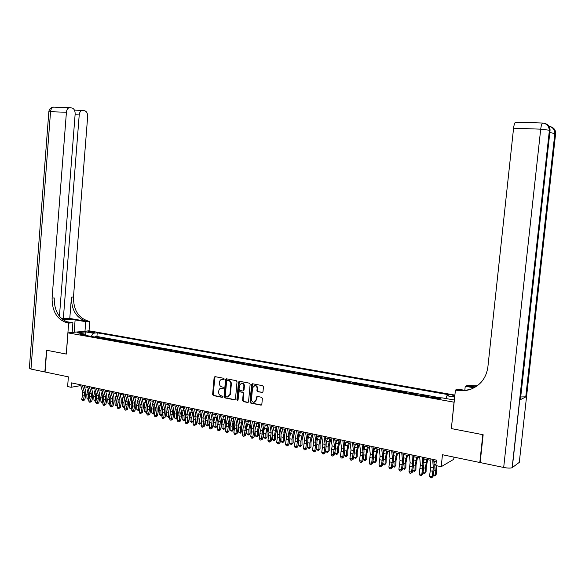 <?xml version="1.0" encoding="UTF-8"?>
<svg xmlns="http://www.w3.org/2000/svg" width="585" height="585" viewBox="0 0 585 585"><rect width="100%" height="100%" fill="white"/><g stroke="black" fill="none" stroke-linecap="round" stroke-linejoin="round"><path stroke-width="0.88" d="M224.252 379.073L223.733 378.298L214.958 376.63L214.132 377.435L212.618 394.473L213.349 395.577L222.029 397.325L222.666 396.776L222.154 395.994L221.02 395.767C219.448 395.27 218.666 394.078 218.673 392.206L218.797 390.787C219.061 389.149 219.909 388.294 221.342 388.221L222.9 388.491L223.455 387.928L222.943 387.153L221.81 386.934C220.238 386.436 219.448 385.252 219.455 383.38L219.587 381.954C219.865 380.265 220.742 379.409 222.234 379.38L223.667 379.636L224.252 379.073M454.83 395.672L452.622 395.774C452.198 396.045 452.892 396.367 454.721 396.747M262.043 392.557L262.994 391.745L263.447 386.824L262.672 385.691L252.471 383.753L251.623 384.572L250.036 401.983L250.797 403.116L261.064 405.164L261.831 404.352L262.38 398.414L261.605 397.273L257.129 396.403L256.325 397.222L256.055 400.155L253.985 402.326C252.369 402.122 251.543 401.098 251.492 399.248L252.544 387.782L254.804 385.588C256.318 385.888 257.086 386.912 257.115 388.659L256.939 390.575L257.7 391.716L262.599 392.447M451.371 428.505L454.033 402.173L67.97 332.872L66.31 354.064L46.734 350.269L45.06 372.009L68.379 376.857L67.619 386.546L71.078 387.285L71.421 382.875L436.447 460.132L435.876 465.565L441.2 466.706L453.741 459.313L453.967 457.119M451.254 428.564L482.815 434.67L479.817 462.501L442.457 454.728L441.2 466.706M237.027 381.793L236.281 380.674L226.402 378.802L225.561 379.614L224.026 396.762L224.764 397.88L234.548 399.847L235.47 399.058L237.027 381.793M239.419 381.274L249.378 383.16L250.139 384.294L248.552 401.683L247.784 402.495L243.345 401.617L242.592 400.491L243.236 393.464L242.475 392.338L239.536 391.767L238.738 392.579L238.08 399.877L237.539 400.44L236.903 399.635L238.497 382.071L239.419 381.274M480.183 462.26L479.817 462.501M436.447 398.231L437.353 397.88L431.203 396.784L431.152 397.281M426.202 396.396L427.13 396.052L421.046 394.963L420.995 395.46M416.067 394.582L417.01 394.239L410.999 393.164L410.948 393.661M406.034 392.784L407.006 392.455L401.054 391.387L401.003 391.884M396.111 391.007L397.105 390.685L391.211 389.625L391.16 390.122M386.297 389.244L387.307 388.93L381.471 387.884L381.427 388.374M376.579 387.511L377.61 387.197L371.841 386.166L371.789 386.648M366.97 385.786L368.016 385.478L362.305 384.462L362.254 384.945M357.457 384.082L358.517 383.782L352.872 382.773L352.821 383.255M348.038 382.393L349.121 382.1L343.527 381.098L343.483 381.581M338.722 380.725L339.819 380.44L334.284 379.446L334.24 379.928M329.501 379.073L330.613 378.795L325.136 377.815L325.092 378.283M320.368 377.442L321.501 377.164L316.075 376.192L316.032 376.667M311.33 375.819L312.478 375.548L307.11 374.59L307.067 375.058M302.386 374.217L303.549 373.954L298.233 373.003L298.189 373.471M293.531 372.63L294.708 372.374L289.451 371.431L289.407 371.892M284.763 371.065L285.955 370.802L280.749 369.874L280.705 370.334M276.083 369.508L277.29 369.259L272.135 368.331L272.091 368.791M267.484 367.972L268.712 367.724L263.601 366.81L263.557 367.263M258.98 366.444L260.215 366.203L255.155 365.296L255.111 365.757M250.548 364.938L251.799 364.696L246.79 363.804L246.753 364.258M242.205 363.439L243.47 363.205L238.505 362.32L238.468 362.773M233.941 361.961L235.214 361.735L230.307 360.85L230.263 361.303M225.751 360.492L227.046 360.272L222.176 359.402L222.139 359.848M217.649 359.044L218.951 358.824L214.132 357.961L214.088 358.408M209.62 357.603L210.936 357.391L206.161 356.536L206.117 356.982M201.664 356.185L202.995 355.972L198.264 355.124L198.227 355.563M193.789 354.773L195.127 354.561L190.439 353.728L190.403 354.166M185.986 353.369L187.332 353.172L182.695 352.338L182.659 352.777M178.257 351.987L179.617 351.79L175.017 350.963L174.981 351.402M170.593 350.62L171.968 350.422L167.412 349.603L167.376 350.042M163.01 349.26L164.392 349.07L159.88 348.258L159.844 348.689M155.493 347.914L156.882 347.724L152.414 346.927L152.378 347.351M148.042 346.576L149.446 346.393L145.014 345.603L144.978 346.027M140.663 345.252L142.075 345.077L137.687 344.287L137.65 344.719M133.351 343.943L134.769 343.768L130.418 342.993L130.382 343.417M126.104 342.649L127.53 342.474L123.223 341.706L123.186 342.123M118.923 341.362L120.364 341.194L116.086 340.426L116.057 340.85M111.808 340.09L113.256 339.922L109.022 339.161L108.985 339.585M104.752 338.825L106.207 338.664L102.017 337.911L100.554 338.071M101.98 338.327L102.017 337.911M88.913 332.119L94.829 332.477L92.364 331.775L87.969 331.688L88.913 332.119M454.896 395.094L89.096 330.81L67.97 332.872M445.894 398.524L446.933 395.752L449.273 394.838L97.22 332.828L93.329 333.231L91.18 336.397M446.933 395.752L454.677 397.12M454.435 399.453L453.426 399.869L441.741 397.785L439.298 398.743L80.686 334.51L84.715 334.101L77.081 332.741L85.739 331.885L93.329 333.231M107.567 339.329L109.022 339.161M114.645 340.594L116.086 340.426M121.79 341.874L123.223 341.706M128.993 343.168L130.418 342.993M136.268 344.47L137.687 344.287M143.61 345.786L145.014 345.603M151.01 347.11L152.414 346.927M158.491 348.448L159.88 348.258M166.038 349.801L167.412 349.603M173.65 351.161L175.017 350.963M181.335 352.543L182.695 352.338M189.094 353.932L190.439 353.728M196.933 355.336L198.264 355.124M204.838 356.748L206.161 356.536M212.823 358.181L214.132 357.961M220.881 359.621L222.176 359.402M229.02 361.077L230.307 360.85M237.232 362.554L238.505 362.32M245.532 364.038L246.79 363.804M253.912 365.537L255.155 365.296M262.373 367.051L263.601 366.81M270.913 368.587L272.135 368.331M279.542 370.13L280.749 369.874M288.259 371.687L289.451 371.431M297.063 373.267L298.233 373.003M305.955 374.861L307.11 374.59M314.935 376.469L316.075 376.192M324.01 378.093L325.136 377.815M333.172 379.731L334.284 379.446M342.437 381.391L343.527 381.098M351.797 383.065L352.872 382.773M361.245 384.762L362.305 384.462M370.802 386.473L371.841 386.166M380.455 388.199L381.471 387.884M390.21 389.946L391.211 389.625M400.067 391.716L401.054 391.387M410.034 393.5L410.999 393.164M420.103 395.306L421.046 394.963M430.289 397.127L431.203 396.784M441.331 397.946L96.927 336.47L95.07 336.667L99.231 337.413L97.761 337.574M71.078 387.285L79.765 385.778L80.949 386.027M84.496 386.78L87.933 387.511M91.479 388.264L94.975 389.003M98.529 389.764L102.082 390.517M105.636 391.27L109.249 392.038M112.817 392.798L116.488 393.573M120.057 394.334L123.793 395.124L122.813 397.698L124.546 398.063M127.362 395.884L131.164 396.696M134.74 397.449L138.608 398.275M142.184 399.036L146.118 399.869M149.701 400.63L153.701 401.478M157.292 402.239L161.35 403.102M164.948 403.869L169.08 404.747M172.677 405.507L176.875 406.399M180.48 407.167L184.75 408.074M188.355 408.842L192.699 409.763M196.311 410.531L200.728 411.467M204.34 412.235L208.83 413.185M212.45 413.953L217.02 414.926M220.64 415.694L225.283 416.681M228.911 417.449L233.627 418.458M237.261 419.226L242.058 420.242M245.693 421.017L250.57 422.056M254.212 422.823L259.17 423.876M262.811 424.651L267.857 425.726M271.498 426.494L276.632 427.591M280.273 428.359L285.495 429.47M289.144 430.246L294.445 431.372M298.094 432.147L303.491 433.295M307.147 434.07L312.631 435.233M316.288 436.008L321.867 437.192M325.523 437.975L331.198 439.174M334.854 439.957L340.624 441.178M344.287 441.96L350.152 443.203M353.815 443.978L359.782 445.251M363.446 446.026L369.515 447.313M373.179 448.095L379.351 449.404M383.014 450.179L389.288 451.518M392.959 452.293L399.343 453.653M403.014 454.428L409.5 455.81M413.171 456.585L419.774 457.989M423.445 458.772L430.158 460.198M433.829 460.973L436.3 461.499M79.852 384.659L79.765 385.778M95.033 337.084L95.07 336.667M96.927 336.47L97.22 332.828M85.498 335.373L84.715 334.101M85.929 335.454L85.739 331.885M224.04 379.511L221.854 379.38M221.028 388.228L223.258 388.36M215.024 376.645L213.13 394.356L213.861 395.46L222.475 397.193M226.461 378.809L224.538 396.637L225.276 397.756L235.104 399.73M227.265 380.323L226.629 380.879L225.276 395.943L225.795 396.725L227.448 397.01L229.912 394.444L230.841 384.118C230.848 382.232 230.059 381.047 228.464 380.55L227.441 380.265M228.223 396.879L229.912 394.444M227.77 380.221L228.969 380.447C230.556 380.937 231.353 382.122 231.346 384.009L230.417 394.327M239.682 391.738L242.972 392.221L243.726 393.347L243.089 400.359L243.843 401.493L248.179 402.363M239.389 381.266L237.408 399.511L237.883 400.294M243.894 386.166C243.872 384.44 243.119 383.431 241.642 383.131L239.397 385.303L239.031 389.317L239.784 390.436L242.724 390.999L243.528 390.188L243.894 386.166L244.391 386.056C244.369 384.33 243.616 383.321 242.131 383.021L241.342 383.131M243.082 390.919L243.528 390.188M244.391 386.056L244.025 390.071M254.482 385.595L255.287 385.478C256.808 385.778 257.575 386.795 257.597 388.542L257.422 390.458L258.19 391.592L262.526 392.433M254.672 402.188L256.055 400.155M257.195 396.411L256.544 400.03M252.515 383.76L250.526 401.851L251.287 402.992L261.458 405.032M88.891 399.73L87.048 398.692L86.77 394.67L88.181 388.418M87.048 398.692L88.774 399.072L88.496 395.05L88.964 391.248M88.752 399.796L89.066 398.911M82.353 385.186L84.372 392.396L84.386 395.35L83.428 399.635L84.781 399.847L85.732 395.57L85.71 391.146L84.16 385.573M80.613 384.82L82.631 392.016L82.653 394.97L81.695 399.255L83.428 399.635L83.063 400.725L82.368 400.571L81.695 399.255M84.781 399.847L83.063 400.725M59.436 316.302L75.143 114.09C75.194 110.814 74.171 108.788 72.079 108.006L69.366 107.633C67.699 108.152 66.719 109.702 66.412 112.269L50.544 111.706L30.983 369.077L44.862 371.965L46.537 350.232L66.31 354.042M84.986 331.212L85.739 321.684L75.121 319.878L62.039 319.044M85.739 321.684L89.783 321.348L88.328 321.099C78.361 317.918 73.41 309.896 73.476 297.026L87.648 116.7C87.691 113.483 86.712 111.494 84.701 110.733L82.097 110.368C80.481 110.879 79.523 112.4 79.216 114.945L75.092 114.792M69.776 318.459L86.324 321.267C76.343 318.072 71.385 310.028 71.45 297.121L69.776 318.459L61.622 318.671M66.244 354.049L68.664 323.125L67.187 322.869L69.301 322.686C59.187 319.41 54.164 311.169 54.229 297.948L52.094 298.058L66.412 112.269M68.664 323.125L72.906 322.766L65.864 321.553M63.312 318.957L79.216 114.945M30.983 369.077L29.374 368.111L48.818 111.947L50.544 111.706C50.844 109.161 51.831 107.633 53.513 107.113L54.061 107.135M72.138 332.463L72.906 322.766M89.03 330.817L89.783 321.348M67.187 322.869C57.059 319.578 52.028 311.308 52.094 298.058M549.827 132.524L555.604 133.731L519.29 462.377L512.138 467.693C510.515 468.292 507.7 468.219 503.685 467.466L480.153 462.567L483.151 434.735L451.357 428.586L455.422 390.063L457.273 390.385C461.762 391.138 466.135 390.809 470.398 389.376C480.402 385.508 486.223 378.085 487.868 367.095L513.572 128.203C513.981 124.883 514.639 122.865 515.539 122.148L516.043 122.126M455.422 390.063L457.872 389.12L464.527 390.268M474.961 387.299L468.197 386.151L476.673 386.21M474.062 387.797L465.243 386.29L467.547 385.405L477.17 385.859M520.474 399.182L520.416 399.665L525.9 396.849L520.716 396.952M464.819 390.253L465.243 386.29M457.273 390.385L458.486 389.91C462.962 390.67 467.32 390.334 471.568 388.908L472.212 388.674M95.925 401.2L94.997 401.171L93.98 400.213L93.702 396.177L95.172 389.742M93.98 400.213L95.721 400.593L95.443 396.557L95.962 392.615M95.691 401.325L96.108 400.389M103.026 402.677L101.987 402.714L100.971 401.749L100.7 397.698L102.229 391.08M100.971 401.749L102.726 402.136L102.455 398.078L103.018 393.997M102.689 402.868L103.201 401.873M110.909 398.327L111.004 400.177M110.192 404.176L109.037 404.264L108.02 403.299L107.757 399.233L109.351 392.425M108.02 403.299L109.797 403.687L109.534 399.613L110.141 395.387M109.746 404.418L110.368 403.372M118.06 399.584L118.17 402.202M117.424 405.676L116.159 405.829L115.135 404.864L114.887 400.776L116.539 393.771M115.135 404.864L116.927 405.259L116.678 401.164L117.329 396.784M116.868 405.99L117.6 404.878M89.351 386.67L91.348 393.902L91.355 396.871L90.404 401.178L91.75 401.39L92.701 397.091L92.686 392.645L91.143 387.051M87.596 386.297L89.593 393.522L89.607 396.484L88.657 400.791L90.404 401.178L90.031 402.268L89.329 402.114L88.657 400.791M91.75 401.39L90.031 402.268M96.415 388.162L98.39 395.423L98.39 398.4L97.439 402.729L98.777 402.941L99.728 398.619L99.721 394.158L98.2 388.542M94.638 387.789L96.62 395.043L96.627 398.019L95.677 402.341L97.439 402.729L97.059 403.825L96.349 403.672L95.677 402.341M98.777 402.941L97.059 403.825M103.538 389.676L105.49 396.959L105.497 399.95L104.54 404.301L105.87 404.506L106.821 400.162L106.814 395.687L105.315 390.049M101.753 389.296L103.706 396.572L103.713 399.562L102.755 403.906L104.54 404.301L104.152 405.398L103.435 405.244L102.755 403.906M105.87 404.506L104.152 405.398M110.733 391.197L112.664 398.502L112.656 401.507L111.706 405.88L113.022 406.085L113.973 401.727L113.98 397.222L112.488 391.57M108.927 390.817L110.865 398.114L110.865 401.12L109.907 405.485L111.706 405.88L111.311 406.984L110.587 406.824L109.907 405.485M113.022 406.085L111.311 406.984M125.278 400.893L125.38 404.147M124.751 407.065L123.34 407.416L122.316 406.443L122.075 402.341L122.813 397.698M122.316 406.443L124.122 406.838L123.881 402.729L124.583 398.195M124.057 407.57L124.122 406.838L124.897 406.399M117.987 392.732L119.896 400.067L119.888 403.087L118.938 407.474L120.247 407.679L121.197 403.299L121.205 398.78L119.735 393.105M116.166 392.345L118.082 399.679L118.075 402.692L117.124 407.08L118.938 407.474L118.536 408.586L117.804 408.425L117.124 407.08M120.247 407.679L118.536 408.586M132.568 402.231L132.663 406.078M132.151 408.462L131.311 409.171L129.563 408.03L129.329 403.913L131.047 396.667M129.563 408.03L131.391 408.432L131.15 404.308L131.903 399.621M131.311 409.171L131.391 408.432L132.261 407.928M125.314 394.283L127.201 401.646L127.186 404.674L126.236 409.091L127.537 409.288L128.488 404.886L128.503 400.345L127.047 394.648M123.479 393.895L125.365 401.252L125.358 404.279L124.4 408.681L126.236 409.091L125.819 410.202L125.088 410.041L124.4 408.681M127.537 409.288L125.819 410.202M139.925 403.591L140.005 408.03M139.61 409.873L138.638 410.78L136.883 409.639L136.649 405.507L138.367 398.224M136.883 409.639L138.718 410.041L138.491 405.902L139.296 401.054M138.638 410.78L138.718 410.041L139.698 409.471M132.707 395.848L134.565 403.24L134.55 406.282L133.599 410.714L134.894 410.911L135.844 406.487L135.866 401.932L134.433 396.213M130.85 395.453L132.715 402.838L132.707 405.88L131.749 410.304L133.599 410.714L133.183 411.833L132.444 411.664L131.749 410.304M134.894 410.911L133.183 411.833M147.362 404.974L147.42 410.012M147.142 411.299L146.023 412.41L144.261 411.262L144.034 407.109L145.753 399.789M144.261 411.262L146.118 411.672L145.899 407.511L146.755 402.495M146.023 412.41L146.118 411.672L147.201 411.021M140.173 397.427L142.001 404.842L141.987 407.899L141.036 412.359L142.316 412.549L143.266 408.103L143.296 403.533L141.884 397.785M138.301 397.032L140.137 404.44L140.122 407.496L139.171 411.942L141.036 412.359L140.605 413.478L139.859 413.31L139.171 411.942M142.316 412.549L140.605 413.478M154.871 406.37L154.901 412.023M154.747 412.739L153.482 414.048L151.712 412.9L151.493 408.732L153.212 401.376M151.712 412.9L153.584 413.31L153.372 409.134L154.286 403.942M153.482 414.048L153.584 413.31L154.776 412.586M147.705 399.021L149.511 406.465L149.489 409.537L148.539 414.012L149.811 414.209L150.762 409.741L150.798 405.142L149.402 399.379M145.811 398.619L147.632 406.063L147.61 409.127L146.652 413.595L148.539 414.012L148.1 415.138L147.347 414.97L146.652 413.595M149.811 414.209L148.1 415.138M162.454 407.782L162.447 414.07M159.23 414.553L161.124 414.962L162.425 414.165L161.007 415.708L159.23 414.553L159.025 410.363L160.736 402.97M161.007 415.708L160.912 410.772L161.891 405.398M155.303 400.63L157.087 408.103L157.065 411.189L156.107 415.686L157.372 415.877L158.323 411.387L158.367 406.772L156.992 400.988M153.402 400.228L155.186 407.694L155.164 410.772L154.206 415.27L156.107 415.686L155.668 416.812L154.908 416.644L154.206 415.27M157.372 415.877L155.668 416.812M170.111 409.215L170.045 415.811L168.604 417.383L166.82 416.22L166.623 412.016L168.334 404.586M166.82 416.22L168.729 416.637L168.531 412.425L169.57 406.86M168.604 417.383L168.729 416.637L170.045 415.811M162.981 402.253L164.743 409.756L163.756 417.376L165.007 417.566L165.957 413.054L166.008 408.41L164.648 402.612M161.058 401.844L162.82 409.339L162.791 412.432L161.84 416.951L163.756 417.376L163.303 418.509L162.535 418.334L161.84 416.951M165.007 417.566L163.303 418.509M177.847 410.67L177.716 417.493L176.268 419.072L174.476 417.902L174.286 413.675L175.997 406.217M174.476 417.902L176.407 418.326L176.217 414.1L177.313 408.337M176.268 419.072L176.407 418.326L177.716 417.493M170.732 403.891L172.465 411.423L171.471 419.079L172.714 419.262L173.665 414.728L173.723 410.07L172.385 404.242M168.787 403.482L170.527 411.006L169.533 418.648L171.471 419.079L171.01 420.213L170.235 420.045L169.533 418.648M172.714 419.262L171.01 420.213M185.65 412.132L185.452 419.189L184.012 420.776L182.213 419.599L182.03 415.357L183.741 407.855M182.213 419.599L184.158 420.03L183.975 415.781L185.138 409.814M184.012 420.776L184.158 420.03L185.452 419.189M178.549 405.551L180.26 413.105L179.266 420.798L180.494 420.981L181.445 416.425L181.511 411.745L180.195 405.895M176.59 405.134L178.301 412.688L177.306 420.366L179.266 420.798L178.791 421.939L178.015 421.763L177.306 420.366M180.494 420.981L178.791 421.939M193.54 413.617L193.269 420.9L191.821 422.494L190.015 421.317L189.847 417.054L191.551 409.515M190.015 421.317L191.982 421.748L191.807 417.485L193.035 411.299M191.821 422.494L191.982 421.748L193.269 420.9M186.447 407.218L188.129 414.809L187.127 422.538L188.348 422.714L189.299 418.136L189.372 413.434L188.077 407.57M184.465 406.802L186.154 414.385L185.152 422.099L187.127 422.538L186.652 423.679L185.862 423.503L185.152 422.099M188.348 422.714L186.652 423.679M201.503 415.109L201.16 422.626L199.712 424.227L197.898 423.043L197.73 418.772L199.441 411.189M197.898 423.043L199.88 423.481L199.719 419.204L201.013 412.791M199.712 424.227L199.88 423.481L201.16 422.626M194.425 408.908L196.07 416.527L195.068 424.293L196.282 424.469L197.225 419.862L197.306 415.145L196.033 409.251M192.421 408.484L194.081 416.096L193.079 423.847L195.068 424.293L194.586 425.441L193.789 425.258L193.079 423.847M196.282 424.469L194.586 425.441M209.547 416.622L208.969 420.081L209.123 424.374L207.675 425.982L205.854 424.79L205.701 420.498L207.397 412.886M205.854 424.79L207.85 425.236L207.704 420.937L209.064 414.29M207.675 425.982L207.85 425.236L209.123 424.374M202.476 410.611L204.099 418.26L203.09 426.063L204.289 426.231L205.233 421.609L205.32 416.864L204.07 410.955M200.458 410.187L202.081 417.822L201.079 425.617L203.09 426.063L202.593 427.211L201.788 427.035L201.079 425.617M204.289 426.231L202.593 427.211M217.671 418.136L217.02 421.822L217.167 426.136L215.711 427.752L213.883 426.56L213.737 422.246L215.441 414.589M213.883 426.56L215.902 426.999L215.763 422.684L217.196 415.796M215.711 427.752L217.167 426.136M210.607 412.337L212.194 420.008L211.185 427.847L212.37 428.023L213.32 423.372L213.415 418.604L212.187 412.666M208.567 411.906L210.161 419.569L209.152 427.401L211.185 427.847L210.68 429.002L209.869 428.827L209.152 427.401M212.37 428.023L210.68 429.002M225.876 419.657L225.152 423.584L225.283 427.913L223.836 429.544L221.993 428.337L221.861 424.008L223.558 416.315M221.993 428.337L224.033 428.79L223.901 424.454L225.408 417.31M223.836 429.544L225.283 427.913M218.812 414.07L220.377 421.778L219.36 429.653L220.53 429.821L221.481 425.149L221.583 420.366L220.377 414.407M216.757 413.639L218.322 421.332L217.306 429.2L219.36 429.653L218.841 430.816L218.022 430.633L217.306 429.2M220.53 429.821L218.841 430.816M234.161 421.178L233.356 425.361L233.481 429.704L232.026 431.342L230.183 430.136L230.059 425.792L231.755 418.056M230.183 430.136L232.245 430.589L232.121 426.238L233.7 418.823M232.026 431.342L233.481 429.704M227.104 415.825L228.633 423.562L227.616 431.474L228.772 431.642L229.722 426.94L229.832 422.136L228.655 416.154M225.028 415.387L226.563 423.109L225.539 431.021L227.616 431.474L227.09 432.644L226.263 432.454L225.539 431.021M228.772 431.642L227.09 432.644M242.526 422.706L241.642 427.152L241.759 431.518L240.303 433.171L238.453 431.957L238.336 427.584L240.025 419.811M238.453 431.957L240.53 432.41L240.413 428.037L242.08 420.344M240.303 433.171L241.759 431.518M235.477 417.602L236.976 425.361L235.952 433.317L237.1 433.478L238.044 428.754L238.161 423.928L237.005 417.924M233.378 417.156L234.885 424.907L233.854 432.856L235.952 433.317L235.411 434.487L234.578 434.304L233.854 432.856M237.1 433.478L235.411 434.487M250.98 424.242L250.014 428.966L250.117 433.353L249.144 434.648L247.821 434.823L246.797 433.792L246.695 428.878M246.797 433.792L248.903 434.253L248.793 429.858L250.482 422.034M246.746 427.913L248.384 421.588M248.662 435.006L250.117 433.353M243.93 419.386L245.4 427.182L244.369 435.174L245.503 435.335L246.446 430.589L246.577 425.741L245.444 419.708M241.81 418.94L243.287 426.721L242.256 434.714L244.369 435.174L243.821 436.351L242.98 436.161L242.256 434.714M245.503 435.335L243.821 436.351M259.513 425.778L258.46 430.794L258.555 435.203L257.583 436.505L256.252 436.681L255.228 435.642L255.133 431.174M255.228 435.642L257.356 436.11L257.261 431.693L258.943 423.832M255.236 429.288L256.822 423.379M257.1 436.863L258.555 435.203M252.471 421.2L253.905 429.017L252.874 437.053L253.992 437.207L254.936 432.439L255.075 427.569L253.97 421.514M250.329 420.739L251.769 428.556L250.738 436.585L252.874 437.053L252.318 438.231L251.462 438.041L250.738 436.585M253.992 437.207L252.318 438.231M268.135 427.321L266.994 432.644L267.074 437.068L265.627 438.743L263.747 437.514L263.667 433.361M263.747 437.514L265.89 437.982L265.809 433.551L267.491 425.646M263.798 430.823L265.349 425.193M265.627 438.743L267.074 437.068M261.1 423.021L262.497 430.874L261.458 438.955L262.57 439.101L263.506 434.304L263.652 429.412L262.577 423.335M258.936 422.567L260.34 430.406L259.301 438.472L261.458 438.955L260.895 440.132L260.033 439.942L259.301 438.472M262.57 439.101L260.895 440.132M276.844 428.863L275.615 434.509L275.689 438.955L274.233 440.637L273.37 440.447L272.347 439.401L272.281 435.54M272.347 439.401L274.511 439.876L274.438 435.43L276.12 427.481M272.449 432.425L273.955 427.021M274.233 440.637L275.689 438.955M269.817 424.864L271.177 432.746L270.131 440.863L271.228 441.017L272.164 436.191L272.325 431.277L271.272 425.178M267.63 424.403L268.998 432.278L267.952 440.388L270.131 440.863L269.553 442.048L268.683 441.858L267.952 440.388M271.228 441.017L269.553 442.048M285.648 430.406L284.325 436.395L284.383 440.856L282.928 442.553L282.05 442.362L281.034 441.309L280.983 437.726M281.034 441.309L283.22 441.792L283.155 437.324L284.829 429.332M281.188 434.077L282.643 428.863M282.928 442.553L284.383 440.856M294.54 431.942L293.114 438.297L293.165 442.779L291.71 444.483L290.825 444.293L289.809 443.24L289.765 439.927M289.809 443.24L292.01 443.722L291.966 439.233L293.633 431.196M290.006 435.766L291.425 430.728M291.71 444.483L293.165 442.779M303.52 433.485L301.999 440.22L302.036 444.724L300.58 446.443L299.688 446.245L298.664 445.185L298.642 442.136M298.664 445.185L300.895 445.675L300.858 441.163L302.525 433.09M298.92 437.492L300.295 432.615M300.58 446.443L302.036 444.724M278.614 426.728L279.944 434.64L278.891 442.801L279.974 442.947L280.917 438.099L281.078 433.156L280.054 427.035M276.405 426.26L277.743 434.165L276.69 442.318L278.891 442.801L278.306 443.993L277.429 443.796L276.69 442.318M279.974 442.947L278.306 443.993M287.506 428.615L288.8 436.556L287.74 444.754L288.807 444.892L289.75 440.022L289.919 435.057L288.924 428.915M285.275 428.14L286.577 436.074L285.524 444.264L287.74 444.754L287.147 445.953L286.255 445.755L285.524 444.264M288.807 444.892L287.147 445.953M296.493 430.516L297.743 438.487L296.683 446.728L297.736 446.867L298.672 441.967L298.855 436.98L297.889 430.809M294.233 430.034L295.498 438.004L294.438 446.238L296.683 446.728L296.076 447.927L295.176 447.73L294.438 446.238M297.736 446.867L296.076 447.927M312.544 435.218L310.971 442.165L310.993 446.684L309.538 448.41L308.639 448.212L307.622 447.152L307.6 444.388M307.622 447.152L309.867 447.649L309.845 443.116L311.512 434.999M307.922 439.24L309.253 434.516M309.538 448.41L310.993 446.684M305.567 432.432L306.781 440.439L305.714 448.724L306.752 448.856L307.688 443.935L307.878 438.918L306.942 432.724M303.286 431.949L304.514 439.949L303.447 448.227L305.714 448.724L305.099 449.923L304.193 449.726L303.447 448.227M306.752 448.856L305.099 449.923M321.596 437.141L320.032 444.125L320.046 448.666L318.591 450.406L317.684 450.209L316.661 449.141L316.653 446.677M316.661 449.141L318.935 449.638L318.92 445.09L320.58 436.922M317.019 441.01L318.306 436.439M318.591 450.406L320.046 448.666M314.73 434.377L315.915 442.414L314.84 450.742L315.863 450.867L316.792 445.916L316.997 440.885L316.09 434.662M312.434 433.887L313.618 441.916L312.551 450.238L314.84 450.742L314.211 451.949L313.297 451.744L312.551 450.238M315.863 450.867L314.211 451.949M330.752 439.079L329.187 446.106L329.187 450.669L327.732 452.417L326.818 452.22L325.794 451.145L325.794 449.002M325.794 451.145L328.097 451.649L328.097 447.079L329.75 438.867M326.203 442.808L327.446 438.384M327.732 452.417L329.187 450.669M323.995 436.337L325.136 444.41L324.061 452.775L325.063 452.9L325.999 447.92L326.211 442.86L325.333 436.615M321.67 435.84L322.825 443.905L321.75 452.263L324.061 452.775L323.417 453.989L322.496 453.784L321.75 452.263M325.063 452.9L323.417 453.989M339.995 441.046L338.437 448.11L338.43 452.695L336.975 454.45L336.046 454.252L335.029 453.178L335.029 451.371M335.029 453.178L337.348 453.682L337.362 449.09L339.015 440.834M335.483 444.622L336.689 440.344M336.975 454.45L338.43 452.695M333.362 438.319L334.459 446.421L333.377 454.83L334.364 454.954L335.293 449.945L335.519 444.863L334.671 438.596M331.008 437.821L332.119 445.916L331.037 454.318L333.377 454.83L332.726 456.051L331.79 455.839L331.037 454.318M334.364 454.954L332.726 456.051M349.333 443.028L347.79 450.136L347.761 454.742L346.305 456.512L345.369 456.3L344.353 455.225L344.36 453.792M344.353 455.225L346.7 455.737L346.722 451.123L348.367 442.823M344.865 446.45L346.02 442.326M346.305 456.512L347.761 454.742M342.817 440.322L343.878 448.454L342.788 456.914L343.761 457.031L344.689 451.993L344.923 446.889L344.112 440.593M340.448 439.818L341.516 447.942L340.426 456.388L342.788 456.914L342.123 458.135L341.179 457.923L340.426 456.388M343.761 457.031L342.123 458.135M358.773 445.031L357.23 452.176L357.194 456.805L355.738 458.589L353.779 457.294L353.786 456.249M353.779 457.294L356.148 457.814L356.185 453.178L357.823 444.834M354.349 448.293L355.453 444.329M355.738 458.589L357.194 456.805M352.382 442.34L353.398 450.509L352.302 459.013L353.252 459.123L354.181 454.062L354.43 448.929L353.647 442.611M349.984 441.836L351.007 449.997L349.918 458.486L352.302 459.013L351.622 460.234L350.671 460.029L349.918 458.486M353.252 459.123L351.622 460.234M368.309 447.057L366.773 454.245L366.722 458.896L365.267 460.68L364.316 460.475L363.3 458.757M363.3 459.386L365.691 459.912L365.742 455.254L367.38 446.86M363.928 450.143L364.981 446.355M365.267 460.68L366.722 458.896M362.042 444.388L363.014 452.593L361.918 461.134L362.854 461.243L363.775 456.154L364.031 450.998L363.285 444.651M359.614 443.876L360.601 452.066L359.504 460.607L361.918 461.134L361.223 462.362L360.258 462.15L359.504 460.607M362.854 461.243L361.223 462.362M377.947 449.104L376.418 456.329L376.352 461.002L374.897 462.801L373.932 462.589L372.923 461.324M372.916 461.499L375.336 462.033L375.402 457.353L377.032 448.914M373.618 452.015L374.612 448.395M374.897 462.801L376.352 461.002M371.804 446.457L372.733 454.691L371.629 463.283L372.55 463.386L373.471 458.267L373.742 453.082L373.025 446.713M369.354 445.938L370.298 454.165L369.193 462.742L371.629 463.283L370.927 464.512L369.954 464.3L369.193 462.742M372.55 463.386L370.927 464.512M387.687 451.174L386.166 458.443L386.085 463.13L384.63 464.951L382.685 463.678M382.692 463.649L385.091 464.176L385.164 459.474L386.795 450.984M383.409 453.894L384.345 450.465M384.63 464.951L386.085 463.13M381.676 448.541L382.561 456.812L381.449 465.448L382.349 465.55L383.27 460.402L383.548 455.196L382.868 448.797M379.197 448.015L380.096 456.278L378.985 464.907L381.449 465.448L380.733 466.691L379.745 466.472L378.985 464.907M382.349 465.55L380.733 466.691M397.529 453.265L396.016 460.578L395.921 465.287L394.473 467.115L392.579 465.916M392.593 465.821L394.941 466.34L395.029 461.616L396.652 453.082M393.31 455.788L394.18 452.556M394.473 467.115L395.921 465.287M391.65 450.655L392.491 458.954L391.372 467.642L392.257 467.737L393.171 462.559L393.464 457.324L392.82 450.903M389.149 450.121L389.998 458.421L388.886 467.093L391.372 467.642L390.648 468.885L389.647 468.665L388.886 467.093M392.257 467.737L390.648 468.885M407.474 455.379L405.968 462.728L405.858 467.466L404.41 469.302L402.582 468.175M402.604 468.022L404.9 468.526L405.003 463.781L406.619 455.196M403.321 457.689L404.118 454.662M404.41 469.302L405.858 467.466M401.741 452.79L402.531 461.126L401.405 469.857L402.268 469.945L403.182 464.739L403.489 459.481L402.882 453.031M399.204 452.256L400.008 460.578L398.89 469.302L401.405 469.857L400.666 471.108L399.657 470.881L398.89 469.302M402.268 469.945L400.666 471.108M417.529 457.514L416.03 464.907L415.906 469.667L414.458 471.517L412.688 470.457M412.725 470.245L414.962 470.742L415.087 465.974L416.695 457.338M413.434 459.598L414.165 456.797M414.458 471.517L415.906 469.667M411.935 454.947L412.674 463.32L411.547 472.095L412.388 472.183L413.303 466.947L413.617 461.66L413.047 455.181M409.376 454.406L410.129 462.764L409.003 471.532L411.547 472.095L410.794 473.345L409.771 473.126L409.003 471.532M412.388 472.183L410.794 473.345M427.686 459.671L426.202 467.108L426.063 471.89L424.615 473.748L422.911 472.768M422.955 472.497L425.141 472.972L425.273 468.183L426.874 459.496M423.664 461.506L424.322 458.954M424.615 473.748L426.063 471.89M422.238 457.126L422.933 465.536L421.8 474.362L422.619 474.442L423.533 469.17L423.862 463.861L423.328 457.36M419.65 456.578L420.359 464.98L419.226 473.791L421.8 474.362L421.032 475.62L420.001 475.393L419.226 473.791M422.619 474.442L421.032 475.62M436.973 465.799L436.33 474.135L434.882 476.014L433.244 475.108M433.302 474.764L435.423 475.232L436.191 465.631M434.011 463.422L434.589 461.134M434.882 476.014L436.33 474.135M432.659 459.335L433.302 467.773L432.161 476.651L432.959 476.724L433.873 471.43L434.209 466.084L433.719 459.561M430.048 458.779L430.699 467.21L429.565 476.073L432.161 476.651L431.379 477.908L430.341 477.682L429.565 476.073M432.959 476.724L431.379 477.908M92.298 332.594L92.364 331.775M93.827 332.624L93.878 332.046M222.987 379.307L222.483 379.409M223.214 388.396L222.819 388.484M222.198 388.147L221.693 388.264M222.432 397.23L222.029 397.325M213.861 395.46L213.349 395.577M213.13 394.356L212.618 394.473M214.644 377.332L214.132 377.435M223.989 379.548L223.616 379.628M235.046 399.723L234.548 399.847M225.276 397.756L224.764 397.88M224.538 396.637L224.026 396.762M226.073 379.504L225.561 379.614M231.346 384.009L230.841 384.118M228.969 380.447L228.464 380.55M248.106 402.348L247.616 402.48M243.843 401.493L243.345 401.617M243.089 400.359L242.592 400.491M243.726 393.347L243.236 393.464M242.972 392.221L242.475 392.338M240.157 391.665L239.66 391.782M237.408 399.511L236.903 399.635M238.994 381.968L238.497 382.071M258.19 391.592L257.7 391.716M257.422 390.458L256.939 390.575M257.597 388.542L257.115 388.659M256.815 397.098L256.325 397.222M261.363 405.017L260.881 405.149M251.287 402.992L250.797 403.116M250.526 401.851L250.036 401.983M252.113 384.462L251.623 384.572M86.77 394.67L88.496 395.05M87.501 390.129L88.73 390.392M84.372 392.396L82.631 392.016M84.386 395.35L82.653 394.97M86.624 321.319L88.627 321.15M69.6 322.745L67.487 322.92M71.45 297.121L73.476 297.026M74.149 332.265L75.121 319.878M468.197 386.151L469.338 385.712M549.022 126.287C553.059 126.952 555.055 129.322 554.997 133.395L525.9 396.849M520.416 399.665L550.039 130.638L549.403 130.279L512.284 467.598M503.685 467.466L540.708 129.168L549.271 130.221C548.971 126.016 546.748 123.618 542.587 123.033L543.202 123.084M515.539 122.148L542.587 123.033C541.754 123.757 541.125 125.804 540.708 129.168L513.572 128.203M512.138 467.693L549.403 130.279C549.432 125.994 547.319 123.567 543.055 123.004M550.039 130.638C550.229 127.684 549.059 125.504 546.544 124.086M555.604 133.731C555.787 130.857 554.653 128.722 552.196 127.34M93.702 396.177L95.443 396.557M94.441 391.621L95.764 391.899M100.7 397.698L102.455 398.078M101.439 393.113L102.865 393.42M107.757 399.233L109.534 399.613M108.503 394.626L110.024 394.955M114.887 400.776L116.678 401.164M115.625 396.155L117.256 396.506M91.348 393.902L89.593 393.522M91.355 396.871L89.607 396.484M98.39 395.423L96.62 395.043M98.39 398.4L96.627 398.019M105.49 396.959L103.706 396.572M105.497 399.95L103.713 399.562M112.664 398.502L110.865 398.114M112.656 401.507L110.865 401.12M122.075 402.341L123.881 402.729M119.896 400.067L118.082 399.679M119.888 403.087L118.075 402.692M129.329 403.913L131.15 404.308M130.075 399.248L131.896 399.635M127.201 401.646L125.365 401.252M127.186 404.674L125.358 404.279M136.649 405.507L138.491 405.902M137.395 400.813L139.237 401.208M134.565 403.24L132.715 402.838M134.55 406.282L132.707 405.88M144.034 407.109L145.899 407.511M144.787 402.4L146.645 402.794M142.001 404.842L140.137 404.44M141.987 407.899L140.122 407.496M151.493 408.732L153.372 409.134M152.246 403.994L154.118 404.396M149.511 406.465L147.632 406.063M149.489 409.537L147.61 409.127M159.025 410.363L160.912 410.772M159.771 405.61L161.665 406.012M157.087 408.103L155.186 407.694M157.065 411.189L155.164 410.772M166.623 412.016L168.531 412.425M167.376 407.233L169.284 407.643M164.743 409.756L162.82 409.339M164.707 412.856L162.791 412.432M174.286 413.675L176.217 414.1M175.047 408.878L176.97 409.288M172.465 411.423L170.527 411.006M172.421 414.538L170.491 414.114M182.03 415.357L183.975 415.781M182.783 410.538L184.736 410.955M180.26 413.105L178.301 412.688M180.217 416.235L178.264 415.811M189.847 417.054L191.807 417.485M190.6 412.213L192.567 412.63M188.129 414.809L186.154 414.385M188.077 417.946L186.11 417.514M197.73 418.772L199.719 419.204M198.49 413.902L200.48 414.326M196.07 416.527L194.081 416.096M196.019 419.679L194.03 419.24M205.701 420.498L207.704 420.937M206.461 415.606L208.465 416.037M204.099 418.26L202.081 417.822M204.041 421.427L202.03 420.988M213.737 422.246L215.763 422.684M214.505 417.324L216.523 417.763M212.194 420.008L210.161 419.569M212.136 423.189L210.103 422.743M221.861 424.008L223.901 424.454M222.622 419.065L224.669 419.503M220.377 421.778L218.322 421.332M220.311 424.973L218.256 424.527M230.059 425.792L232.121 426.238M230.826 420.82L232.888 421.266M228.633 423.562L226.563 423.109M228.559 426.772L226.49 426.319M238.336 427.584L240.413 428.037M239.104 422.597L241.188 423.043M236.976 425.361L234.885 424.907M236.896 428.586L234.804 428.132M246.695 429.405L248.793 429.858M247.462 424.388L249.568 424.834M245.4 427.182L243.287 426.721M245.312 430.421L243.199 429.96M255.133 431.233L257.261 431.693M255.908 426.194L258.029 426.648M253.905 429.017L251.769 428.556M253.817 432.271L251.682 431.81M263.703 433.097L265.809 433.551M264.435 428.023L266.577 428.476M262.497 430.874L260.34 430.406M262.402 434.143L260.245 433.675M272.361 434.977L274.438 435.43M273.049 429.865L275.213 430.326M271.177 432.746L268.998 432.278M271.074 436.037L268.903 435.562M281.107 436.878L283.155 437.324M281.743 431.73L283.937 432.198M289.941 438.794L291.966 439.233M290.533 433.609L292.741 434.085M298.862 440.732L300.858 441.163M299.403 435.511L301.641 435.986M279.944 434.64L277.743 434.165M279.835 437.946L277.634 437.463M288.8 436.556L286.577 436.074M288.683 439.869L286.467 439.386M297.743 438.487L295.498 438.004M297.626 441.821L295.381 441.331M307.878 442.691L309.845 443.116M308.368 437.426L310.628 437.909M306.781 440.439L304.514 439.949M306.657 443.788L304.39 443.298M316.99 444.666L318.92 445.09M317.428 439.364L319.71 439.854M315.915 442.414L313.618 441.916M315.776 445.777L313.487 445.28M326.189 446.669L328.097 447.079M326.576 441.324L328.88 441.821M325.136 444.41L322.825 443.905M324.997 447.788L322.686 447.284M335.49 448.688L337.362 449.09M335.819 443.306L338.145 443.803M334.459 446.421L332.119 445.916M334.313 449.814L331.973 449.309M344.887 450.728L346.722 451.123M345.157 445.309L347.512 445.807M343.878 448.454L341.516 447.942M343.724 451.869L341.362 451.349M354.378 452.79L356.185 453.178M354.598 447.328L356.974 447.832M353.398 450.509L351.007 449.997M353.23 453.938L350.846 453.419M363.972 454.874L365.742 455.254M364.133 449.368L366.532 449.88M363.014 452.593L360.601 452.066M362.846 456.037L360.433 455.51M373.669 456.98L375.402 457.353M373.771 451.43L376.199 451.949M372.733 454.691L370.298 454.165M372.557 458.15L370.122 457.624M383.467 459.108L385.164 459.474M383.511 453.521L385.961 454.04M382.561 456.812L380.096 456.278M382.378 460.293L379.914 459.751M393.369 461.258L395.029 461.616M393.354 455.627L395.826 456.154M392.491 458.954L389.998 458.421M392.301 462.45L389.807 461.909M403.379 463.43L405.003 463.781M403.321 457.762L405.8 458.289M402.531 461.126L400.008 460.578M402.326 464.636L399.811 464.088M413.5 465.623L415.087 465.974M413.463 459.934L415.884 460.453M412.674 463.32L410.129 462.764M412.469 466.852L409.924 466.296M423.73 467.846L425.273 468.183M423.716 462.128L426.077 462.633M422.933 465.536L420.359 464.98M422.714 469.082L420.147 468.519M434.07 470.091L435.576 470.42M434.077 464.344L435.964 464.753M433.302 467.773L430.699 467.21M433.075 471.342L430.48 470.771M222.739 379.277L222.234 379.38M221.847 388.111L221.342 388.221M227.711 380.213L227.207 380.316M240.04 391.65L239.536 391.767M242.131 383.021L241.642 383.131M255.287 385.478L254.804 385.588M262.555 392.469L262.168 392.564M86.324 321.267L88.328 321.099M82.097 110.368L74.427 110.112M69.366 107.633L53.513 107.113C50.763 107.457 49.198 109.007 48.826 111.764M471.568 388.908L470.398 389.376M525.769 396.908L554.872 133.336C554.682 129.57 552.752 127.245 549.081 126.375"/></g></svg>
